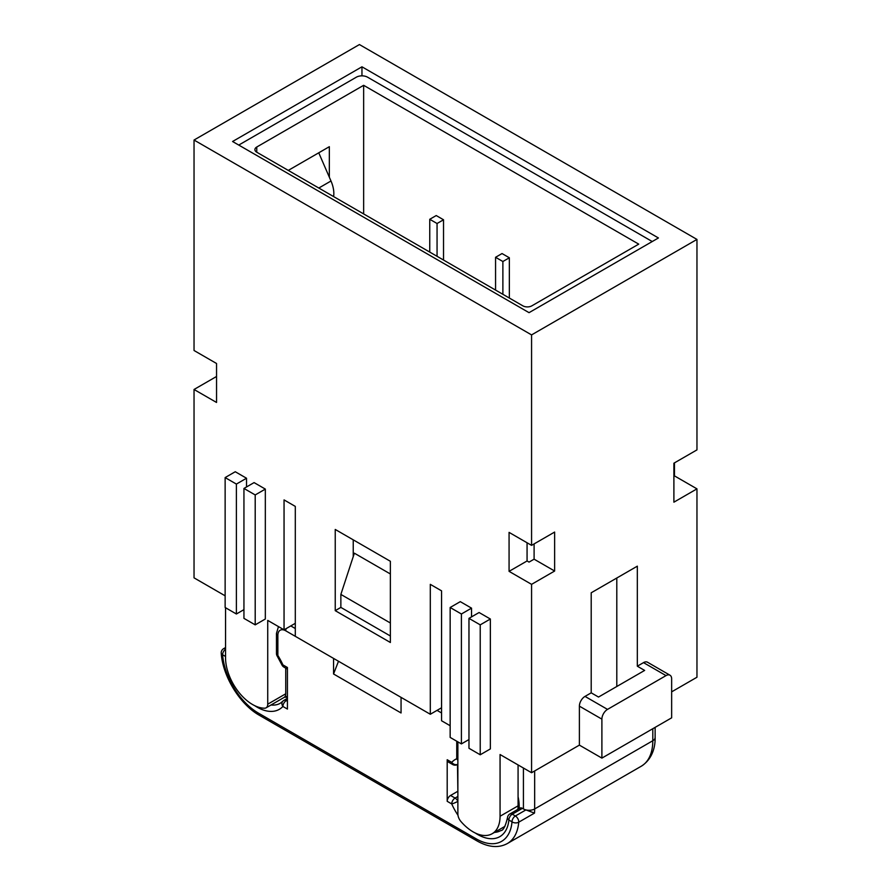 <?xml version="1.0" encoding="UTF-8"?>
<svg xmlns="http://www.w3.org/2000/svg" width="891" height="891" viewBox="0 0 891 891"><rect width="100%" height="100%" fill="white"/><g stroke="black" fill="none" stroke-linecap="round" stroke-linejoin="round"><path stroke-width="1.34" d="M225.133 595.812L194.038 577.858L194.038 389.478L216.546 402.465L216.546 363.495L194.038 350.497L194.038 140.032L359.429 44.55L696.962 239.423L531.571 334.905L531.571 545.37L554.636 532.061L554.636 571.031L531.571 584.351L531.571 772.731L500.063 754.532L500.063 816.245A38.19 22.052 -120 0 1 492.155 833.731A38.19 22.052 -120 0 1 460.981 821.569A7.952 4.589 -120 0 1 457.874 813.962L457.874 741.869M674.454 462.875L674.454 475.872L696.962 488.858L673.897 502.179L673.897 463.197L696.962 449.888L696.962 239.423M671.647 691.85L696.962 677.238L696.962 488.858M216.546 376.481L194.038 389.478M450.155 725.72L441.557 720.763L441.557 590.844L430.308 584.351L430.308 714.259L295.3 636.319L295.3 506.4L284.051 499.907L284.051 629.814L267.734 620.403L267.734 704.191A7.952 4.589 60 0 1 266.086 707.833A7.952 4.589 60 0 1 264.627 708.2A38.19 22.052 60 0 1 225.546 657.747L225.546 607.74M579.384 706.14L601.893 719.137L601.893 758.107L671.647 717.834L671.647 678.864A7.952 4.589 120 0 0 669.999 675.222L647.501 662.225A7.952 4.589 120 0 0 643.514 662.626L637.332 666.201L637.332 566.164L591.201 592.793L591.201 692.83L585.008 696.406A7.952 4.589 -60 0 0 579.384 706.14L579.384 745.121L531.571 772.731M243.945 488.446L243.945 618.365L255.205 624.858L255.205 494.939L265.329 489.092L254.08 482.599L243.945 488.446L255.205 494.939M390.369 561.285L390.369 642.489L335.239 610.658L335.239 529.454L390.369 561.285M390.369 635.985L340.863 607.406L335.239 610.658M353.237 539.857L353.237 556.63M255.205 624.858L265.329 619.011L265.329 489.092M652.234 241.528L367.582 77.194A7.952 4.589 -0 0 0 356.333 77.194L238.766 145.066M361.958 75.846L361.958 66.803L658.427 237.964L529.042 312.663L232.573 141.502L361.958 66.803M246.517 478.233L235.257 471.74L225.133 477.587L236.393 484.08L246.517 478.233L246.517 486.965M490.351 619.011L479.091 612.518L468.967 618.365L480.227 624.858L490.351 619.011L490.351 748.93L480.227 754.777L480.227 624.858M471.539 608.152L460.279 601.648L450.155 607.495L461.404 613.999L471.539 608.152L471.539 616.884M531.571 584.351L509.073 571.354L509.073 532.384L531.571 545.37M531.571 334.905L194.038 140.032M285.733 668.139L285.733 693.799A7.952 4.589 60 0 1 284.752 696.896A7.952 4.589 60 0 1 284.084 697.441L266.086 707.833M430.308 714.259L441.557 707.766M295.3 623.321L284.051 629.814M468.967 618.365L468.967 748.273L480.227 754.777M450.155 607.495L450.155 737.414L461.404 743.907L461.404 613.999M461.404 743.907L468.967 739.541M225.133 477.587L225.133 607.495L236.393 613.999L243.945 609.633M236.393 613.999L236.393 484.08M318.755 152.806L330.984 180.996A23.868 13.777 -120 0 1 333.602 196.577M502.034 253.556L509.351 257.777L502.88 261.509L495.563 257.287L502.034 253.556M495.563 290.087L495.563 257.287M502.88 294.308L502.88 261.509M509.351 298.051L509.351 257.777M429.752 219.286L437.058 223.507L443.529 219.776L436.222 215.555L429.752 219.286L429.752 252.086M437.058 256.307L437.058 223.507M443.529 260.049L443.529 219.776M287.425 697.285A39.783 22.966 60 0 1 284.441 697.196M457.874 791.241L450.568 795.463A4.778 2.751 -60 0 0 447.193 801.31L447.193 759.733L451.715 762.351A4.778 3.831 42.8 0 0 457.863 764.222L457.863 764.222A39.783 22.966 60 0 1 457.874 764.2A4.778 2.751 -120 0 1 457.473 764.534L457.874 791.241M518.072 764.935L518.072 796.766A39.783 22.966 60 0 1 519.13 808.616M522.393 808.349L512.258 814.196A4.778 2.751 -60 0 0 508.884 820.043L512.002 821.836A4.778 2.751 -60 0 1 515.377 815.989A4.778 2.751 -120 0 1 518.74 822.193A4.778 3.007 -175.1 0 1 512.002 821.836A50.921 29.392 -120 0 1 476.162 838.821A4.778 2.751 120 0 0 477.153 841.004C488.546 847.408 498.626 848.254 507.38 843.532A55.688 32.154 -120 0 0 518.74 822.193L534.489 813.104L525.913 809.919A7.952 4.589 180 0 1 523.418 808.939L522.393 808.349A4.778 2.751 -120 0 0 519.999 808.115L509.875 813.962A4.778 4.778 0 0 0 507.514 817.626A4.778 3.041 5.6 0 0 508.884 820.043A44.55 25.728 60 0 1 475.226 832.985M277.19 656.043L281.912 664.886A4.778 4.778 0 0 0 283.884 667.069A4.778 2.751 -60 0 1 282.904 664.886A44.55 25.728 -120 0 0 277.858 655.453A4.778 2.751 180 0 1 276.466 653.504A4.778 4.778 0 0 0 277.19 656.043L277.858 655.453L277.858 635.339A4.778 2.751 180 0 1 276.466 633.39L276.466 653.504M277.858 635.339A11.137 6.426 60 0 1 285.733 630.795L333.557 658.404L333.557 673.986L338.491 661.256M401.061 697.375L401.061 712.967L333.557 673.986M287.425 698.332L283.884 700.371A4.778 2.751 -120 0 1 286.278 700.616A4.778 2.751 120 0 0 282.904 706.452L287.425 709.069L287.425 667.493L282.904 664.886A4.778 0.691 -24.1 0 1 281.912 664.886M447.193 759.733A4.778 2.751 -60 0 0 448.173 761.916L452.706 764.534A4.778 2.751 -60 0 1 451.715 762.351A44.55 25.728 60 0 1 456.749 758.742A4.778 2.751 0 0 0 457.874 759.221M457.874 801.388A39.783 22.966 60 0 1 457.863 801.343L457.863 801.343A4.778 0.691 155.9 0 1 451.715 803.916L447.193 801.31M390.369 573.971L354.362 553.188L340.863 594.42L390.369 622.998M340.863 607.406L340.863 594.42M284.752 696.896A37.389 21.584 -120 0 0 287.425 696.194M527.071 542.775L527.071 560.962L529.042 562.098L534.099 559.18L534.099 543.911M674.454 475.872L673.897 476.195M669.999 675.222A7.952 4.589 120 0 0 666.023 675.612L607.517 709.392A7.952 4.589 -60 0 0 601.893 719.137M527.071 560.962L509.073 571.354M518.072 796.766L518.072 805.854L500.063 816.245M517.894 809.329A38.19 22.052 -120 0 0 518.072 805.854M554.636 571.031L534.099 559.18M637.332 666.201L644.638 670.422L598.518 697.052L591.201 692.83M579.384 745.121L601.893 758.107M616.795 578.014L616.795 686.493M256.764 152.216L522.85 305.836A6.36 3.675 180 0 0 531.849 305.836L638.736 244.134L363.651 85.313L256.764 147.015A6.36 3.675 180 0 0 254.904 149.621A6.36 3.675 180 0 0 256.764 152.216L256.764 147.015M363.651 85.313L363.651 213.929M288.272 170.404L329.336 146.692L329.336 177.175M267.734 704.191L285.733 693.799M318.8 188.034L330.984 180.996M270.998 704.993A39.783 22.966 -120 0 0 280.309 703.244L282.77 701.262A4.778 3.831 -137.2 0 0 282.904 706.452A44.55 25.728 -120 0 1 254.703 705.672M287.425 701.273L286.278 700.616L287.425 699.947M457.874 796.465L455.089 798.069L450.568 795.463M457.863 801.343A4.778 2.751 -120 0 0 455.089 798.069A4.778 2.751 -60 0 0 451.715 803.916A44.55 25.728 60 0 0 457.974 815.243M507.514 817.626C505.409 826.38 503.181 830.69 500.831 830.557A39.783 22.966 60 0 1 494.46 832.394M534.489 813.104A55.688 32.154 -120 0 0 534.667 808.939A7.952 4.589 180 0 1 525.913 809.919L515.377 815.989L512.258 814.196A4.778 2.751 -120 0 0 509.875 813.962M476.162 838.821L258.457 713.134A50.921 29.392 60 0 1 222.605 654.762A4.778 2.751 -60 0 1 225.546 649.205M477.153 841.004L259.437 715.317A4.778 2.751 -60 0 1 258.457 713.134M295.3 628.523L290.8 625.928M285.733 630.795A4.778 2.751 -60 0 1 286.189 628.589M441.557 712.967L437.058 710.372M225.546 656.455L222.605 654.762A4.778 2.484 175.5 0 1 221.224 653.181C222.661 676.28 240.013 704.536 259.437 715.317M456.749 741.223L456.749 758.742A4.778 3.887 66.3 0 0 457.874 760.212M448.875 724.984L448.875 724.984A11.137 6.426 60 0 1 450.155 725.842M225.546 648.693A4.778 2.751 -120 0 0 223.596 648.681A4.778 4.778 0 0 0 221.224 653.181M585.008 696.406L607.517 709.392M643.514 662.626L666.023 675.612M652.802 728.715L652.802 740.733A55.688 32.154 60 0 1 641.264 766.227L507.38 843.532M655.13 727.368L655.13 737.492A7.952 4.589 180 0 1 652.802 740.733L534.667 808.939L534.667 770.938M523.418 808.939L523.418 768.02M278.471 626.596L276.466 633.39M452.706 764.534A4.778 4.778 0 0 0 457.473 764.534M283.884 700.371A4.778 4.778 0 0 0 282.77 701.262M225.546 647.557L223.596 648.681M283.884 667.069L287.425 669.108M655.13 737.492C655.353 746.224 652.769 758.987 641.264 766.227M504.93 826.358L492.155 833.731"/></g></svg>
